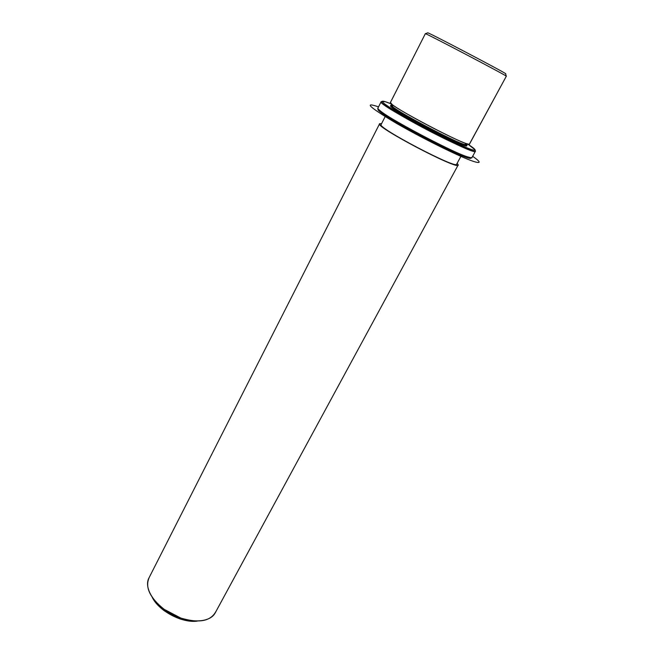 <?xml version="1.0" encoding="UTF-8"?>
<svg xmlns="http://www.w3.org/2000/svg" width="654" height="654" viewBox="0 0 654 654"><rect width="100%" height="100%" fill="white"/><g stroke="black" fill="none" stroke-linecap="round" stroke-linejoin="round"><path stroke-width="0.98" d="M391.141 104.869L392.269 104.877L391.092 104.926C386.988 106.708 468.002 149.243 467.136 144.853L467.144 144.681C467.25 145.147 466.392 145.09 464.561 144.518C453.99 141.64 401.204 113.927 392.833 106.855L391.141 104.869M466.506 143.855L467.144 144.681L466.506 143.855M390.422 102.49L392.171 104.526C400.853 111.793 455.944 140.716 466.858 143.733C468.746 144.338 469.637 144.395 469.507 143.921L506.319 76.224C509.401 77.033 422.917 31.629 425.337 33.706L390.422 102.49M391.394 105.58L392.539 105.817M467.136 144.853L466.711 145.629C467.561 150.06 386.563 107.534 390.691 105.719L391.092 104.926M461.43 155.374L456.647 164.203C456.958 169.574 376.516 127.342 381.118 124.554L385.672 115.595M458.192 164.783C461.43 172.108 373.393 126.034 379.663 123.68L381.576 123.647L379.598 123.77C374.791 126.655 458.503 170.612 458.152 165.012L457.13 163.312L458.192 164.783M381.176 124.473C375.249 126.786 459.688 170.972 456.68 163.99M458.152 165.012L215.215 612.863C210.122 622.78 190.085 623.802 172.166 614.31C154.172 604.942 143.635 587.881 148.908 578.054L379.598 123.77M197.385 621.079C191.9 621.725 185.842 620.916 179.229 618.659L164.571 610.967C158.955 606.806 154.851 602.277 152.268 597.388C158.857 611.098 182.368 623.434 197.385 621.079M149.202 577.507C144.861 587.227 149.848 597.83 164.154 609.324L180.815 618.071C198.865 623.409 210.506 621.3 215.755 611.735M505.567 73.763C511.428 75.921 424.233 30.117 427.741 32.888C424.233 30.117 511.428 75.921 505.567 73.763L506.319 76.224L469.498 144.101C470.479 148.597 386.113 104.305 390.373 102.555L425.337 33.706C422.917 31.629 509.401 77.033 506.319 76.224M425.337 33.706L427.741 32.888M475.074 149.831L475.409 151C476.643 153.739 454.203 144.027 427.381 129.966C400.559 115.938 378.993 102.596 381.217 101.664L382.369 101.272C380.227 102.179 401.458 115.284 427.83 129.083C454.195 142.907 476.276 152.488 475.074 149.831L468.174 144.346C472.441 147.15 474.739 148.973 475.074 149.831C476.276 152.488 454.195 142.907 427.83 129.083C401.458 115.284 380.227 102.179 382.369 101.272C383.064 100.92 385.876 101.738 390.798 103.741L385.255 101.697L381.446 101.591M466.425 144.975L465.583 144.166M390.74 105.662C385.304 106.954 470.3 151.466 466.727 145.458M378.396 109.153C370.744 110.837 474.363 165.192 470.864 157.671C470.896 158.252 469.744 158.203 467.422 157.524C454.154 154.221 390.757 120.933 380.505 111.891C378.666 110.395 377.963 109.48 378.396 109.153M475.401 151.262L472.008 157.475C472.997 163.5 372.412 110.69 377.93 108.082L381.118 101.762C375.788 103.97 476.619 156.903 475.401 151.262L475.409 151M378.028 107.975C377.587 108.294 378.298 109.218 380.17 110.73C390.577 119.878 455.127 153.772 468.566 157.14C471.052 157.867 472.204 157.884 472.024 157.197M472.654 156.298C481.115 162.225 481.319 163.909 473.267 161.334C460.089 156.976 422.288 138.313 395.972 123.05C369.077 107.003 363.264 101.615 378.535 106.888M464.561 144.518L466.858 143.733M392.833 106.855L392.171 104.526M179.229 618.659L180.815 618.071M164.571 610.967L164.154 609.324M380.17 110.73L380.505 111.891M468.566 157.14L467.422 157.524"/></g></svg>
